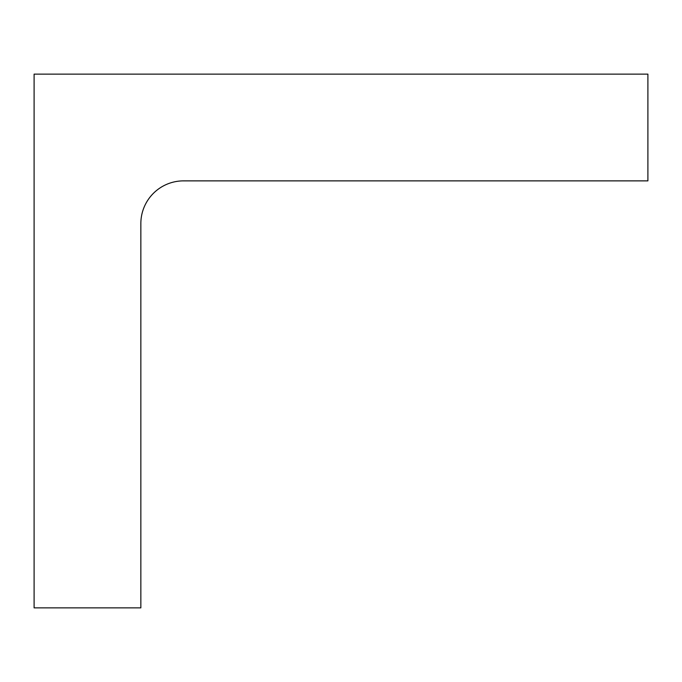 <?xml version="1.0" encoding="UTF-8"?>
<svg xmlns="http://www.w3.org/2000/svg" width="682" height="682" viewBox="0 0 682 682"><rect width="100%" height="100%" fill="white"/><g stroke="black" fill="none" stroke-linecap="round" stroke-linejoin="round"><path stroke-width="1.02" d="M183.543 180.875L647.9 180.875L647.9 74.133L34.1 74.133L34.1 607.867L140.85 607.867L140.85 223.577A42.702 42.702 0 0 1 183.543 180.875"/></g></svg>
